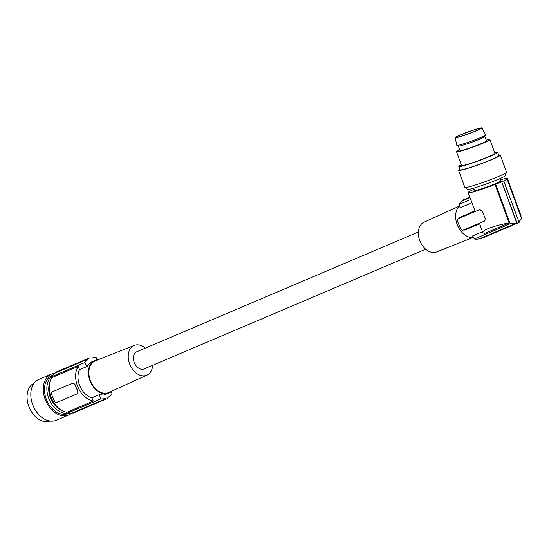 <?xml version="1.0" encoding="UTF-8"?>
<svg xmlns="http://www.w3.org/2000/svg" width="549" height="549" viewBox="0 0 549 549"><rect width="100%" height="100%" fill="white"/><g stroke="black" fill="none" stroke-linecap="round" stroke-linejoin="round"><path stroke-width="0.82" d="M468.537 192.274L468.462 192.068A21.768 1.551 160 0 1 471.907 190.311L471.618 190.448M469.793 197.18L463.088 200.035L463.184 200.474A20.883 14.713 67 0 0 459.245 204.358L460.103 207.797L471.845 202.807M469.951 197.599L463.184 200.474M52.677 391.698L73.024 383.044L74.842 384.698A2.223 1.578 -114.2 0 0 72.502 383.277L52.196 391.911A2.223 1.578 65.8 0 1 52.196 391.911L52.196 391.911A2.223 1.578 65.8 0 0 51.633 394.566L54.475 401.079A2.223 1.578 -114.2 0 0 56.815 402.499L77.128 393.859A2.223 1.578 65.8 0 0 77.141 393.853L77.162 393.846M77.649 393.626L77.883 391.121A20.883 14.713 -113 0 1 76.263 387.951A20.883 14.713 -113 0 1 75.035 384.609M93.282 401.065L66.882 412.292A20.883 14.713 -113 0 1 51.606 398.437A20.883 14.713 -113 0 1 51.75 377.664L78.15 366.437A20.883 14.713 -113 0 0 78.006 387.21A20.883 14.713 -113 0 0 93.282 401.065L91.875 397.853L99.41 394.649A88.849 63.046 -114.2 0 1 100.611 399.006L67.273 413.191A21.768 15.338 -113 0 0 72.722 412.759L72.9 413.171A22.214 15.653 -113 0 0 73.717 412.855L105.875 399.144A88.849 63.046 -114.2 0 0 105.772 398.704L100.611 399.006M51.75 377.664L51.359 376.772A21.768 15.338 67 0 1 55.332 372.97L55.154 372.558A22.214 15.653 -113 0 1 56.334 371.975L90.139 357.639A88.849 63.046 -114.2 0 1 90.386 358.017L96.123 357.461A88.849 63.046 -114.2 0 1 97.55 359.725M66.882 412.292L67.273 413.191M55.332 372.97L88.389 358.909A88.849 63.046 -114.2 0 0 88.135 358.538L89.302 357.955M88.135 358.538L55.154 372.558M470.644 199.507L459.245 204.358M34.23 383.072A20.656 14.555 67 0 0 29.296 407.612A20.656 14.555 67 0 0 50.398 421.076M105.772 398.704L72.722 412.759M78.15 366.437L79.557 369.649L87.092 366.444A88.849 63.046 -114.2 0 0 84.704 362.587L51.359 376.772M111.385 391.444A88.849 63.046 -114.2 0 1 112.037 393.88L107.776 397.805A88.849 63.046 -114.2 0 1 107.879 398.245L106.691 398.835M77.883 391.121L74.842 384.698M474.569 131.437L472.202 132.384M39.13 379.297A22.214 15.653 67 0 0 38.924 379.38A22.214 15.653 67 0 0 38.725 379.469A22.214 15.653 67 0 0 33.276 406.088A22.214 15.653 67 0 0 56.314 420.26A22.214 15.653 67 0 0 56.513 420.17M54.934 373.217A22.214 15.653 67 0 0 51.4 374.075A22.214 15.653 67 0 0 51.201 374.157A22.214 15.653 67 0 0 45.752 400.784A22.214 15.653 67 0 0 68.79 414.955A22.214 15.653 67 0 0 68.989 414.866A22.214 15.653 67 0 0 71.857 413.006M51.929 375.976A20.656 14.555 67 0 0 48.422 397.449A20.656 14.555 67 0 0 65.05 413.267A20.656 14.555 67 0 0 67.781 413.253M52.196 375.427A20.656 14.555 67 0 0 52.011 375.502A20.656 14.555 67 0 0 51.826 375.585A20.656 14.555 67 0 0 46.761 400.345A20.656 14.555 67 0 0 68.179 413.521A20.656 14.555 67 0 0 68.364 413.445M98.285 359.677A17.767 12.517 67 0 0 94.915 360.391A17.767 12.517 67 0 0 89.995 365.209A17.767 12.517 67 0 0 90.448 381.871A17.767 12.517 67 0 0 108.826 393.098L103.459 395.06L99.41 394.649M88.389 358.909L84.704 362.587M105.875 399.144L72.9 413.171M60.973 409.911A18.44 12.991 -113 0 1 49.616 383.202M87.092 366.444L90.139 362.628L94.915 360.391M79.557 369.649A17.767 12.517 67 0 0 80.003 386.318A17.767 12.517 67 0 0 91.875 397.853M425.653 249.177L144.106 368.921A9.326 6.574 -113 0 1 134.457 363.026A9.326 6.574 -113 0 1 136.804 351.751L418.352 232.007M464.742 230.079L479.654 223.731L480.32 222.825L463.054 230.175A2.223 1.578 -114.2 0 1 462.649 230.264L463.054 230.175M152.663 365.284A16.161 11.385 -113 0 1 146.96 375.125L108.791 392.48A17.191 12.112 -113 0 1 90.818 381.706A17.191 12.112 -113 0 1 95.334 360.844L134.313 345.39A16.161 11.385 -113 0 1 145.361 348.114M108.826 393.098A17.767 12.517 67 0 0 111.673 391.169M518.016 222.928L480.114 239.007A21.322 15.022 67 0 0 480.945 238.698L519.148 222.359L503.673 180.868A21.768 1.551 160 0 0 507.125 179.118L521.55 218.653L518.702 222.064M482.413 231.753L472.428 236.001L474.377 238.987A20.883 14.713 67 0 0 479.86 238.637L480.114 239.007M479.86 238.637L516.705 222.963L510.124 223.779L474.377 238.987M510.124 223.779L495.699 184.244L495.033 184.437L509.095 222.983L484.321 233.517L482.722 232.604C481.398 230.333 496.042 224.994 509.095 222.983M516.705 222.963L501.676 181.767A21.768 1.551 160 0 1 495.699 184.244M517.151 223.258L501.676 181.767M146.96 375.125A16.161 11.385 -113 0 1 130.065 364.996A16.161 11.385 -113 0 1 134.313 345.39M77.684 391.211A2.223 1.578 65.8 0 1 77.141 393.853M459.273 206.149L424.054 222.16A16.161 11.385 67 0 0 420.17 241.615A16.161 11.385 67 0 0 436.702 251.902L472.668 237.642M473.458 237.587A17.767 12.517 -113 0 1 457.653 225.701A17.767 12.517 -113 0 1 459.609 205.827M468.462 192.068L469.127 191.876A20.883 1.489 -20 0 0 468.18 192.747L474.974 210.898L459.28 217.576L457.701 219.03A2.223 1.578 -114.2 0 0 457.509 221.425L460.714 228.755A2.223 1.578 -114.2 0 0 462.649 230.264M468.18 192.747A20.883 1.489 -20 0 0 495.033 184.437M459.28 217.576L458.072 218.777L476.052 211.125L474.974 210.898M476.052 211.125L479.751 209.588L482.056 211.022L485.282 218.337L484.712 220.993L480.32 222.825L484.918 220.876M479.654 223.731L482.722 232.604M500.667 179.729A20.883 1.489 160 0 1 507.406 178.432A20.883 1.489 160 0 1 506.453 179.31L507.125 179.118M520.946 216.999L521.063 215.853L507.406 178.432M469.766 197.105L464.255 199.452A21.322 15.022 67 0 0 463.088 200.035M471.605 190.4A22.214 1.578 160 0 1 473.602 189.501L473.911 189.419A21.768 1.551 -20 0 1 474.137 189.316M458.072 218.777A2.223 1.578 -114.2 0 0 457.701 219.03M501.978 181.678A22.214 1.578 -20 0 0 503.982 180.779M473.712 188.142L474.542 190.428A14.102 1.002 -20 0 0 478.721 189.659A14.102 1.002 -20 0 0 493.215 184.594A14.102 1.002 -20 0 0 501.045 180.758L500.208 178.473M505.286 173.264L506 175.22A20.656 1.469 160 0 1 500.75 178.233A20.656 1.469 160 0 1 479.682 186.269A20.656 1.469 160 0 1 467.185 189.378L466.472 187.429M498.657 155.106A22.214 1.578 160 0 1 500.317 155.12L506.549 172.187A22.214 1.578 160 0 1 500.908 175.426A22.214 1.578 160 0 1 478.254 184.066A22.214 1.578 160 0 1 464.811 187.415L458.587 170.348A22.214 1.578 160 0 1 459.849 169.27M500.317 155.12A22.214 1.578 160 0 1 494.676 158.359A22.214 1.578 160 0 1 472.03 166.999A22.214 1.578 160 0 1 458.587 170.348M494.676 152.608A20.656 1.469 160 0 1 497.641 152.32L498.856 155.655A20.656 1.469 160 0 1 493.613 158.668A20.656 1.469 160 0 1 472.545 166.704A20.656 1.469 160 0 1 460.048 169.813L458.834 166.484A20.656 1.469 160 0 1 461.284 164.789M497.641 152.32A20.656 1.469 160 0 1 492.398 155.34A20.656 1.469 160 0 1 478.858 160.74A20.656 1.469 160 0 1 458.834 166.484M486.215 140.112A17.767 1.263 160 0 1 489.921 139.576L494.93 153.315A17.767 1.263 160 0 1 490.415 155.909A17.767 1.263 160 0 1 472.298 162.82A17.767 1.263 160 0 1 461.544 165.496L456.535 151.757A17.767 1.263 160 0 1 459.712 149.781M489.921 139.576A17.767 1.263 160 0 1 485.405 142.17A17.767 1.263 160 0 1 467.281 149.081A17.767 1.263 160 0 1 456.535 151.757M458.367 146.103L459.973 150.501A14.102 1.002 -20 0 0 464.159 149.733A14.102 1.002 -20 0 0 478.653 144.675A14.102 1.002 -20 0 0 486.476 140.832L484.87 136.433M456.857 145.403L458.415 146.123A14.102 1.002 -20 0 0 462.539 145.3A14.102 1.002 -20 0 0 475.997 140.647A14.102 1.002 -20 0 0 484.726 136.626A14.102 1.002 -20 0 0 484.849 136.481L485.577 134.924A15.324 1.091 160 0 1 485.446 135.081A15.324 1.091 160 0 1 470.864 141.368A15.324 1.091 160 0 1 456.857 145.403A15.324 1.091 160 0 1 456.789 145.334L455.176 137.669A14.219 1.016 160 0 1 455.306 137.449A14.219 1.016 160 0 1 469.244 131.472A14.219 1.016 160 0 1 481.885 127.924A14.219 1.016 160 0 1 481.754 128.157A14.219 1.016 160 0 1 467.686 134.182A14.219 1.016 160 0 1 455.176 137.669M481.885 127.924L485.584 134.828A15.324 1.091 160 0 1 485.577 134.924M456.754 136.941A12.661 0.899 160 0 1 469.223 131.595A12.661 0.899 160 0 1 480.423 128.466A12.661 0.899 160 0 1 480.306 128.665A12.661 0.899 160 0 1 467.837 134.011A12.661 0.899 160 0 1 456.638 137.14A12.661 0.899 160 0 1 456.754 136.941M73.024 383.044L72.502 383.277M56.314 420.26L68.79 414.955M52.011 375.502L52.491 375.296M38.924 379.38L51.4 374.075M68.179 413.521L68.659 413.322"/></g></svg>
